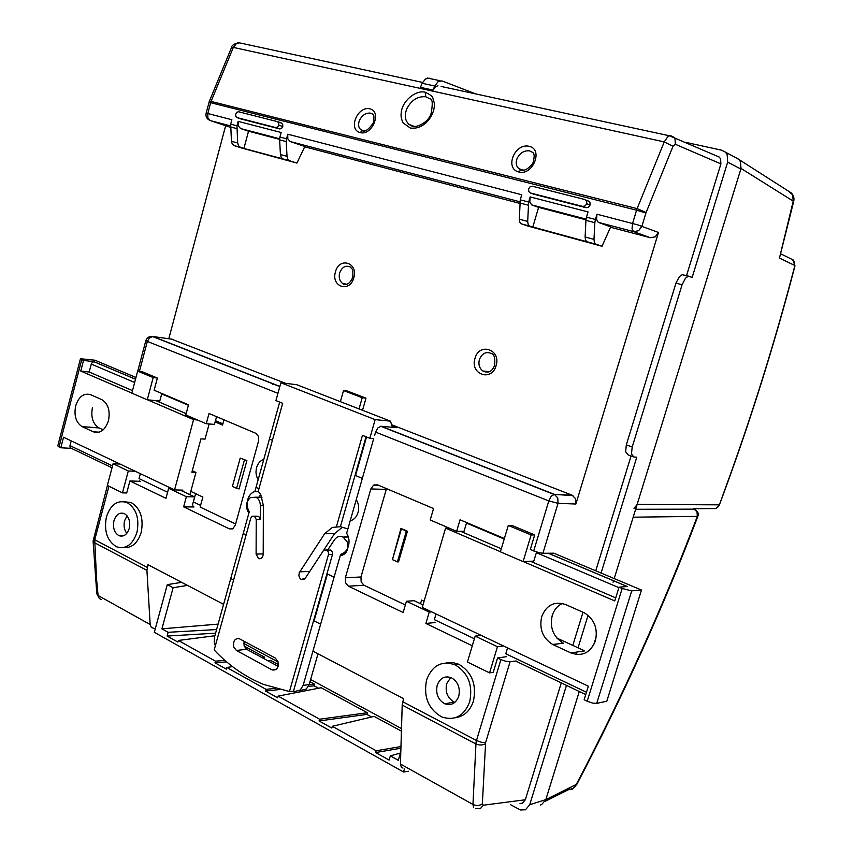 <?xml version="1.0" encoding="UTF-8"?>
<svg xmlns="http://www.w3.org/2000/svg" width="853" height="853" viewBox="0 0 853 853"><rect width="100%" height="100%" fill="white"/><g stroke="black" fill="none" stroke-linecap="round" stroke-linejoin="round"><path stroke-width="1.28" d="M791.371 259.056L794.346 261.444L794.761 265.464L779.461 258.075L793.226 201.137L741.033 168.436L740.372 161.526L738.901 159.479L735.126 157.325L738.591 159.18L725.37 152.111L727.161 154.5L727.662 162.134L740.862 169.022L740.361 161.526L738.591 159.18M788.417 191.115L792.618 194.815L793.226 201.137M779.461 258.075L793.663 201.553M780.879 253.906L793.205 259.962L794.793 265.869C774.545 343.332 750.981 418.61 724.112 491.712L719.207 505.371L717.362 507.738M634.014 508.601L637.116 504.422L719.25 504.827M272.576 384.607L272.832 383.658M740.862 169.022L614.203 578.569L633.182 517.185L697.317 516.385L697.018 511.832L693.809 508.804L716.221 508.537L718.962 505.221M566.936 789.089L572.416 789.153L576.287 784.429L545.835 799.624L529.713 804.731L525.448 809.796L520.437 809.966L510.616 804.731M367.355 712.735L319.587 719.218L278.163 696.112L321.123 687.731L367.355 712.735L366.865 714.398L371.652 716.989M400.601 746.62L376.173 750.768L332.307 726.308L374.136 716.403L401.017 730.936M243.702 643.439L278.099 662.003M310.62 679.542L401.102 728.366M278.366 664.604L270.753 660.489L268.119 660.904L264.206 658.783L264.654 657.194L244.171 646.116M308.445 686.43L314.107 685.823L314.576 684.191L309.991 681.718M314.107 685.823L318.553 688.232M216.587 629.557L168.137 632.297L167.113 636.061L177.893 642.085L178.341 640.464L215.468 661.16L215.009 662.813L226.376 669.168L226.845 667.504L266.029 689.352L275.167 688.382M232.485 666.598L226.845 667.504M309.117 684.767L314.576 684.191M266.029 689.352L265.55 691.047L279.528 689.544M265.55 691.047L277.673 697.818L278.163 696.112M332.307 726.308L331.796 728.057L319.086 720.956L319.587 719.218M319.086 720.956L366.865 714.398M400.452 753.018L390.354 755.886L389.117 760.066L375.651 752.549L376.173 750.768M375.651 752.549L400.569 748.284M390.354 755.886L398.298 760.3L400.505 752.836M218.101 624.108L161.91 628.832L173.127 587.728L187.468 585.393M168.137 632.297L161.91 628.832M167.113 636.061L215.585 633.182M214.871 635.741L178.341 640.464M215.468 661.16L224.925 660.393M261.7 657.428L264.654 657.194M215.009 662.813L226.61 661.864M173.127 587.728L167.295 584.636L181.657 582.343M167.295 584.636L154.318 632.297L403.533 771.986L404.439 768.926M408.566 771.229L403.533 771.986M545.835 799.602L579.272 691.506L545.835 799.624L541.612 804.614L540.365 805.008M593.624 645.092L596.3 636.423L593.624 645.092M575.157 784.984L576.031 785.218M545.088 801.383L568.663 789.59L573.067 788.396L575.583 786.306L576.287 784.429C622.85 695.707 663.197 606.366 697.317 516.385L697.818 516.396C699.002 513.709 697.925 511.299 694.577 509.156L635.634 509.262M377.314 485.314L374.798 485.058M195.625 493.663L193.364 501.948M374.925 484.611L374.755 485.218M276.404 669.21L272.31 669.989C276.958 670.394 278.835 667.558 277.929 661.459L275.21 658.004L239.256 638.673C234.756 638.289 232.922 641.083 233.775 647.054L236.377 650.423L246.709 649.314L244.118 645.977L244.001 641.211M327.893 549.801L334.429 539.853C336.839 536.58 339.729 535.641 343.098 537.07L347.224 542.007C348.813 549.833 346.467 554.429 340.208 555.772L303.135 685.417L300.277 689.96L295.831 691.239L289.455 691.527L328.48 554.567L332.478 554.45L332.393 551.987L331.007 550.334L326.966 550.42L328.394 552.094L328.48 554.567M348.269 536.676L343.173 537.102M298.945 690.781L306.334 689.053L309.181 684.543L317.988 653.793M215.34 645.785L214.316 642.863L214.487 637.138L248.905 513.058C245.206 507.279 245.717 502.118 250.419 497.566L255.975 497.192C258.768 498.813 260.24 501.649 260.378 505.712L260.336 519.477L258.832 516.609L254.695 516.566L256.231 519.466L260.336 519.477M289.455 691.527L263.598 684.426C245.131 676.909 228.657 665.425 214.178 649.986L250.803 518.048L252.03 516.289L256.38 516.172M309.543 571.745L334.568 533.615L342.224 527.367M326.966 550.42L324.503 549.876L323.223 550.921L305.363 578.121L301.301 579.496L300.139 578.622L298.891 575.871L299.232 572.747L324.641 533.711L332.329 527.41L340.39 526.706L347.885 528.913L373.71 438.613L369.818 438.293L375.149 419.623L280.882 382.762L275.935 400.59L282.674 403.298L258.256 491.243L260.837 494.868L263.364 505.509L263.204 554.119C262.969 556.966 261.786 558.523 259.632 558.79L258.47 558.512L256.103 554.077L256.231 519.466M326.017 549.972L328.501 549.78M246.709 649.314L278.099 666.31M271.872 669.786L236.377 650.423M261.914 497.256L257.393 497.224M336.423 526.717L362.461 435.339L369.818 438.293M254.695 516.566L253.821 516.161M332.478 554.45L293.539 690.919M257.915 516.182L258.8 516.598M258.949 488.716L256.028 487.362L279.677 402.094M375.149 419.623L390.493 421.147L296.823 384.724L280.882 382.762M390.493 421.147L392.401 427.31M366.044 436.779L340.39 526.706M330.015 549.865L330.964 550.313M426.607 679.852C423.259 696.816 428.366 709.206 441.918 717.01C454.852 721.052 464.107 715.987 469.704 701.795C473.042 685.055 468.148 672.718 455.022 664.796C441.694 660.35 432.226 665.372 426.607 679.852M455.182 717.768C464 716.531 470.088 710.965 473.447 701.091C476.774 684.415 471.89 672.132 458.786 664.242L452.389 662.472L445.97 662.941M386.484 488.62L360.968 576.98L361.15 581.885L364.039 585.265L405.346 604.969M360.968 576.98L345.358 577.78L345.54 582.759L348.44 586.182L364.039 585.265M436.032 613.957L434.358 619.63L474.385 638.748M507.567 647.896L505.797 653.75L586.469 692.273M140.35 473.682L139.028 478.597L167.604 492.245M180.228 490.059L194.687 496.904L192.703 504.155L192.767 506.138L193.994 506.97L183.64 506.842L229.425 528.881L232.901 528.647L235.279 525.171L258.566 440.99L258.427 436.309L255.804 433.292L209.017 413.481L206.234 423.738L185.783 414.953L188.524 404.802L154.126 390.237L157.378 378.039L153.188 377.559L137.664 371.098L131.82 393.148L147.26 399.801L153.188 377.559M504.368 538.542L460.055 519.776L456.643 531.344L430.211 519.978L433.548 508.559L377.559 484.845L373.55 485.176L370.852 488.929L386.196 489.43M508.281 525.437L531.131 534.948L523.102 561.594L500.391 551.816L508.281 525.437L511.907 525.427L534.692 534.906L530.289 549.513L538.733 552.627L542.913 553.288L553.853 553.192M381.195 426.265L377.954 427.822L375.576 432.108L548.799 500.924L551.262 496.222L554.322 494.345L557.777 497.917L558.033 503.323L575.882 504.016L575.604 498.717L572.107 495.209L554.322 494.345L381.195 426.265L396.336 427.684L391.985 425.978M516.118 660.979L510.073 661.757L505.872 661.31L500.903 659.582L476.475 740.5L402.797 701.763L403.704 698.714L312.934 651.148L320.643 624.204L314.064 620.856L327.435 574.005L334.077 577.204L340.614 554.365C344.377 553.373 346.99 550.601 348.44 546.059C349.623 541.388 349.026 537.134 346.638 533.296L350.188 520.874C353.984 519.818 356.607 517.003 358.068 512.429C359.262 507.748 358.655 503.494 356.245 499.687L362.333 478.394L355.53 475.516L366.534 436.971M475.697 808.495L480.239 808.772L483.342 805.2L482.35 803.835L485.613 742.568L481.391 742.291L476.475 740.5L476.038 742.249L472.957 804.454L400.441 764.032L402.2 705.047L475.803 743.88C479.333 745.405 482.531 745.341 485.389 743.688M520.021 803.494L522.494 803.163L525.331 799.773L483.342 805.2M719.154 157.027L669.498 135.798L671.226 135.915L673.529 137.045L675 138.911L675.363 144.296L720.902 163.883L720.572 158.807L719.154 157.027L716.413 155.822M610.524 227.25L650.306 237.71L655.232 236.846L658.495 232.464L637.82 224.893L596.993 214.22L596.514 219.456L598.262 222.345L633.704 231.632L632.03 228.732L632.585 223.422L636.573 210.19L645.913 213.015L672.996 146.3L675.363 144.296M272.395 440.319L269.431 439.06L263.78 459.415C260.314 460.524 257.915 463.264 256.582 467.615C255.484 472.072 256.007 476.091 258.16 479.674L254.866 491.552C251.422 492.607 249.044 495.305 247.722 499.634C246.613 504.059 247.135 508.089 249.279 511.704L243.222 533.551L246.112 534.948M155.289 628.725L151.376 627.531L150.171 624.524L146.919 570.358L148.027 564.718L223.593 604.319L230.747 578.526L233.615 579.987M150.171 624.524L98.095 595.501L96.56 579.23L94.736 539.768L93.435 538.296M466.644 522.569L464.043 531.28L456.643 531.344M161.814 393.5L159.788 401.017L147.26 399.801M216.566 416.68L214.444 424.41L206.234 423.738M258.63 491.659L254.866 491.552M258.854 497.256L260.666 494.559M518.848 172.018C532.816 175.953 543.724 149.222 529.063 146.289C514.732 142.856 504.24 168.542 518.848 172.018L520.799 169.843L518.72 168.553C516.033 165.994 515.511 162.592 517.153 158.349C520.117 152.772 524.275 150.288 529.649 150.896L532.421 152.282C534.554 153.167 534.714 156.803 532.901 163.2C528.06 169.182 524.03 171.4 520.799 169.843L524.126 170.067M360.233 132.61C372.164 136 382.325 111.306 369.765 108.821C357.471 105.868 347.693 129.645 360.233 132.61L362.194 130.637L360.84 129.741C358.356 127.47 357.929 124.282 359.55 120.188C362.312 115.016 366.001 112.681 370.628 113.161L372.708 114.153C373.987 113.78 374.232 116.648 373.443 122.757C368.453 129.784 364.711 132.407 362.194 130.637L364.476 130.882M441.118 86.441L669.509 135.798L667.632 136.853L664.242 141.907L637.116 208.622L211.075 101.422L233.327 47.405L236.601 43.418L239.554 42.874M410.218 128.003C417.309 129.038 423.6 126.191 429.091 119.452C433.271 113.502 434.955 107.83 434.145 102.445C432.076 96.879 434.39 96.826 425.167 92.199C415.571 89.81 401.838 101.315 401.251 112.937C400.665 115.699 401.262 119.004 403.053 122.843L410.218 128.003M362.61 130.648L360.84 129.741L363.986 130.914M521.172 169.832L518.72 168.553L522.825 170.173M415.965 126.468L412.713 126.201M425.839 96.794L429.901 98.809C432.61 98.82 432.961 103.949 430.946 114.206C426.681 125.21 412.276 128.174 412.095 126.148L409.184 124.538C404.93 120.678 404.183 115.347 406.924 108.544C411.583 99.961 417.885 96.037 425.839 96.794L425.167 92.199M280.434 154.553L281.234 157.41L283.057 158.946L289.636 160.737L287.813 159.191L287.013 156.334L280.434 154.553L279.624 139.849L286.235 141.587L286.544 138.772L279.923 137.045L281.159 132.503L238.147 121.371L238.222 125.881L240.599 128.536L248.543 131.191L243.894 148.443L240.397 147.324L238.541 145.799L237.688 142.995L236.963 125.817L230.683 124.175L231.44 141.31L232.293 144.104L234.159 145.628L241.612 147.995L296.94 163.083L304.83 146.492L290.095 141.513L519.85 201.777M279.923 137.045L279.624 139.849M585.115 236.974L585.521 240.141L586.971 241.751L595.831 244.161L594.392 242.551L593.987 239.373L585.115 236.974L585.915 220.351L594.85 222.708L595.415 219.488L586.48 217.152L588.037 211.907L530.161 196.926L528.657 202.044L520.255 199.847L521.737 194.751L287.781 134.209L287.792 138.826L290.095 141.513M586.971 241.751L529.724 226.152L528.188 224.552L527.687 221.439L528.657 202.044M520.255 199.847L519.338 219.178L519.85 222.281L521.396 223.881L527.911 226.056L602.005 246.261L610.684 226.887L598.262 222.345M530.161 196.926L529.798 202.033L531.696 204.88L538.606 207.354L585.958 219.797M586.48 217.152L585.915 220.351M402.797 701.763L402.2 705.047M400.441 764.032L401.273 767.156L402.947 768.095M601.088 573.045L636.764 457.219L633.779 456.973L631.455 453.892L632.212 446.993L682.08 284.785L685.471 278.227L688.158 276.319L692.188 277.31L727.662 162.134M632.809 456.622L628.149 454.926L625.644 451.791L626.315 444.882L675.971 283.079L679.436 276.553L682.24 274.687L689.16 276.297M437.909 85.748L435.904 86.622L433.025 90.109L420.412 87.337L422.192 83.285L434.763 86.014L438.09 81.611L441.971 80.907L475.889 93.958M429.411 78.231L425.508 78.913L422.192 83.285M587.248 200.594L589.945 202.364L590.095 205.019L586.725 203.728L585.126 205.946L582.716 206.415L530.459 193.002L528.753 191.498L528.615 188.908L530.15 186.732L532.443 186.253L584.774 199.517L586.576 201.063L586.725 203.728L590.095 205.019L588.495 207.236L586.096 207.706L533.498 194.121M235.684 114.153L235.748 116.381L237.006 117.618L275.796 127.577L277.588 127.108L278.803 125.156L278.728 122.875L277.406 121.606L238.573 111.754L236.857 112.233L235.684 114.153M280.69 122.821L282.706 124.271L282.78 126.543L281.554 128.483L279.763 128.952L240.802 118.919M124.399 501.692L131.373 502.662C140.542 508.484 143.816 518.4 141.193 532.411C137.706 543.126 131.863 548.18 123.674 547.573M136.949 532.443C132.652 544.822 125.839 549.599 116.52 546.784C107.169 541.005 103.799 531.046 106.433 516.907C110.719 504.379 117.607 499.613 127.129 502.598C136.299 508.431 139.583 518.379 136.949 532.443M113.961 520.735C116.104 514.498 119.537 512.109 124.271 513.581C128.888 516.491 130.53 521.471 129.219 528.508C127.065 534.714 123.653 537.102 118.972 535.673C114.313 532.773 112.649 527.794 113.961 520.735M127.065 515.83L124.581 520.756C123.461 525.661 124.197 529.873 126.788 533.37M450.725 677.453L446.673 683.69C445.021 692.06 447.537 698.191 454.222 702.062L454.905 702.328M437.205 685.258C440.02 678.05 444.722 675.533 451.344 677.708C457.954 681.654 460.428 687.827 458.754 696.219C455.96 703.352 451.301 705.889 444.786 703.81C438.069 699.897 435.542 693.713 437.205 685.258M374.691 435.201L375.576 432.108M500.903 659.582L497.576 657.972L493.258 672.292L489.569 672.889L497.448 646.734L475.174 636.125L467.423 662.024L489.569 672.889M472.274 645.796L425.882 623.458L429.23 612.091L406.433 601.258L403.138 612.507L348.44 586.182M345.358 577.78L370.852 488.929M412.479 126.148L409.184 124.538L414.505 126.468M278.803 125.156L282.78 126.543L278.803 125.156M137.664 371.098L141.875 371.588L157.378 378.039M122.459 492.874L107.35 485.464L113.108 463.733L128.302 470.973L122.459 492.874L126.713 492.97L129.912 480.975L165.962 498.323L168.67 488.311L186.391 496.723L183.64 506.842M534.692 534.906L531.131 534.948M434.763 86.014L432.983 90.087L420.412 87.337M720.902 163.883L686.494 275.743M685.684 142.355L721.627 150.181L725.37 152.111M529.713 804.731L566.477 685.385M576.01 654.443L576.745 652.065M578.057 647.811L588.058 615.322M613.542 580.712L613.072 582.215M225.65 125.732L168.787 338.758M631.06 455.982L595.746 570.806M583.004 612.241L572.811 645.401M561.274 682.89L525.331 799.773M575.882 504.016L658.495 232.464M594.85 222.708L593.987 239.373M532.773 227.175L538.606 207.354M595.831 244.161L602.005 246.261M286.235 141.587L287.013 156.334M248.543 131.191L279.603 139.348M243.894 148.443L283.057 158.946M289.636 160.737L296.94 163.083M596.993 214.22L595.415 219.488M287.781 134.209L286.544 138.772M238.147 121.371L236.963 125.817M230.683 124.175L231.867 119.74L207.791 113.513L207.897 117.959L210.318 120.593L230.406 125.86M244.427 459.97L236.601 488.321L232.411 486.402L240.205 458.114L246.89 460.599L240.205 458.114M229.222 126.926L230.438 127.268M304.681 146.801L519.744 203.366M536.569 552.008L533.786 561.135L523.102 561.594M401.326 529.073L392.455 559.643L397.402 561.903L406.316 531.27L400.963 528.412L407.446 531.259L398.532 561.86L397.402 561.903M194.687 496.904L186.391 496.723M171.325 488.385L168.67 488.311M135.211 471.251L128.302 470.973M120.049 464.053L113.108 463.733M171.517 339.142L285.584 383.338M236.601 488.321L239.075 488.94L246.89 460.599M340.379 401.656L343.514 390.557L362.216 397.711L359.028 408.918M362.536 410.282L365.98 398.159L347.31 391.026L343.514 390.557M365.98 398.159L362.216 397.711M391.602 424.73L572.107 495.209M423.013 604.894L414.068 600.672L406.433 601.258M503.43 645.924L497.448 646.734M481.231 635.4L475.174 636.125M431.639 611.868L429.23 612.091M392.455 559.643L400.963 528.412M406.316 531.27L407.446 531.259M193.994 506.97L192.991 506.49L193.994 506.97M140.404 481.316L129.912 480.975M190.795 491.392L202.865 497.075L200.135 507.055L235.609 523.987M223.976 419.815L222.537 425.071L215.116 421.915M215.457 420.678L222.878 423.845M420.529 603.721L421.595 600.085L424.08 601.258M506.639 656.65L497.576 657.972M435.329 622.509L425.882 623.458M193.311 501.927L200.594 505.392M134.646 382.475L91.26 364.092L92.369 362.29L94.043 361.693L135.52 379.18M135.979 377.474L94.918 360.201L80.438 358.74L81.739 359.657L59.028 446.908L60.787 447.761L71.407 448.347L70.106 447.494L69.978 445.618L71.215 440.884M59.028 446.908L57.801 445.788M90.663 394.704C83.818 392.775 78.828 396.496 75.682 405.857C73.806 415.635 75.949 422.566 82.091 426.628L93.169 431.757C100.078 433.878 105.175 430.189 108.459 420.689C110.346 410.879 108.224 403.906 102.083 399.769L90.663 394.704M103.202 429.816L98.916 427.843C92.785 423.824 90.642 416.978 92.497 407.329M182.585 491.179L182.873 490.134L174.556 489.91L63.527 437.237L60.787 447.761M174.556 489.91L193.578 419.633L197.448 419.964M81.739 359.657L83.53 360.414L80.758 371.066L131.842 393.062M147.558 399.822L193.578 419.633M209.145 423.973L205.019 439.124L200.956 438.837L191.882 472.231L195.966 472.402L192.298 470.717M195.966 472.402L189.91 494.644M91.26 364.092L89.192 372.025L80.758 371.066M186.146 413.609L155.886 400.633M132.492 390.599L89.192 372.025M83.53 360.414L94.043 361.693M596.716 703.394L631.721 590.862L622.157 588.495L587.195 701.209L592.515 703.064L596.716 703.394L606.803 701.187L641.467 590.031L553.682 553.117M583.431 612.433L584.7 613.051C594.488 619.491 598.049 628.789 595.383 640.955C590.415 652.801 582.279 656.799 570.966 652.95L552.637 644.452C542.711 638.172 539.064 628.906 541.698 616.666C546.4 605.022 554.322 600.97 565.464 604.489L583.431 612.433M553.16 644.708L563.097 642.991C553.234 636.786 549.609 627.637 552.222 615.546C554.066 609.82 557.457 605.79 562.394 603.455M556.87 638.087L584.668 650.85L570.966 652.95M563.609 643.237L552.637 644.452M523.347 561.583L614.778 600.938L619.033 587.173L622.157 588.495M500.423 551.71L445.586 528.114L449.083 528.092M587.195 701.209L584.156 699.748L588.346 686.207L422.267 607.421L445.586 528.114M631.721 590.862L641.467 590.031M460.577 531.312L501.297 548.767M530.459 561.274L615.727 597.846M619.033 587.173L627.307 586.512L548.276 553.202M793.269 201.639L793.727 201.276C794.41 197.992 793.578 195.209 791.232 192.917L738.901 159.479M309.746 571.414L299.691 571.851M263.204 553.885L256.103 554.077M263.364 505.754L260.378 505.712M334.568 533.615L324.641 533.711M309.181 684.543L303.135 685.417M232.517 528.86L229.414 528.871L232.496 528.871M533.701 550.953L548.799 500.924L558.033 503.323L542.913 553.288M650.306 237.71L633.704 231.632L638.63 230.715L641.914 226.226L645.913 213.015M151.002 336.423L152.964 336.519L149.595 337.703L147.345 341.435L277.95 393.318M145.874 340.486L147.345 341.435L139.423 371.3M208.985 102.403L210.659 102.691L207.791 113.513L206.106 113.172C205.52 116.2 206.575 118.524 209.305 120.124M646.094 212.493L637.116 208.622L636.573 210.19L210.659 102.691L211.075 101.422L209.358 101.283L231.558 47.437L233.327 47.405L664.242 141.907L672.996 146.3M339.622 273.035C342.032 266.978 345.614 264.974 350.37 267.032C351.308 268.94 353.579 267.437 352.705 277.374C349.186 286.277 343.279 284.987 342.661 283.484C339.611 281.138 338.598 277.662 339.622 273.035M353.792 277.779C358.495 262.575 339.206 256.55 335.464 271.862C330.761 286.832 349.89 293.219 353.792 277.779M496.094 365.649C501.372 349.442 479.141 342.053 474.993 358.409C469.704 374.35 491.733 382.144 496.094 365.649M479.365 359.614C482.094 353.174 486.199 351.18 491.691 353.654C494.164 354.187 495.166 357.993 494.687 365.063C492.288 371.599 488.374 373.593 482.926 371.023C479.418 368.357 478.224 364.551 479.365 359.614M230.417 126.916L236.686 128.558M240.599 128.536L279.624 138.772M519.754 202.961L528.156 205.168M531.696 204.88L586.032 219.136M346.915 284.273L342.661 283.484L346.617 284.358M489.441 371.663L482.926 371.023L488.566 371.94M234.159 145.628L240.397 147.324M527.687 221.439L519.338 219.178M485.613 742.568L510.073 661.757M99.343 598.454L96.805 593.816L99.311 598.422L101.315 599.552M147.302 567.405L94.736 539.768L108.939 486.231M675.971 283.079L682.08 284.785M533.967 194.303L530.459 193.002M279.763 128.952L275.796 127.577M281.383 123.003L277.694 121.702M241.036 118.993L237.006 117.618M586.096 207.706L582.716 206.415M632.212 446.993L626.315 444.882M93.084 540.93L94.395 542.647L146.919 570.358M482.35 803.835C479.535 805.786 476.4 806 472.957 804.454L473.682 807.62M521.396 223.881L529.724 226.152M237.688 142.995L231.44 141.31M229.596 127.054L210.318 120.593M231.43 47.725L231.558 47.448C231.653 45.444 234.021 43.855 238.659 42.682L422.598 82.432M209.294 101.443L206.127 113.161M279.869 386.42L152.964 336.519L172.86 339.334M188.396 405.25L161.686 393.926M69.978 445.618L112.521 465.941M93.169 431.757L99.14 432.172M82.283 426.724L99.108 427.939M466.474 523.06L504.208 539.053M536.345 552.669L618.894 587.642M794.985 265.848C773.479 348.077 748.22 427.918 719.218 505.339M697.775 516.491C663.602 606.568 623.212 696.005 576.585 784.803M343.098 537.07L348.365 536.995M258.47 558.512L260.986 558.438M331.007 550.334L327.008 550.43M258.832 516.609L254.738 516.587M301.301 579.496L304.094 579.358M255.975 497.192L261.946 497.331M276.031 669.509L272.31 669.989M585.787 200.028L589.156 201.34M444.786 703.81L454.222 702.062M123.952 535.62L118.972 535.673M131.373 502.662L127.129 502.598M281.959 123.269L277.993 121.872M440.073 80.736L427.502 78.049M688.158 276.319L682.24 274.687M107.425 485.496L93.094 541.037L96.805 593.816M279.827 386.58L152.463 336.487C149.158 336.221 146.951 337.585 145.842 340.592L137.749 371.108M572.939 495.604L553.896 494.377L380.737 426.265M455.022 664.796L458.786 664.242M80.427 358.825L57.769 445.916M82.091 426.628L98.916 427.843M71.396 448.347L112.031 467.807M139.497 480.953L140.223 481.295M135.51 379.233L93.883 361.683M434.54 622.21L435.158 622.509M505.904 656.384L506.479 656.661M515.639 661.043L585.744 694.609M627.158 586.533L548.116 553.202"/></g></svg>
